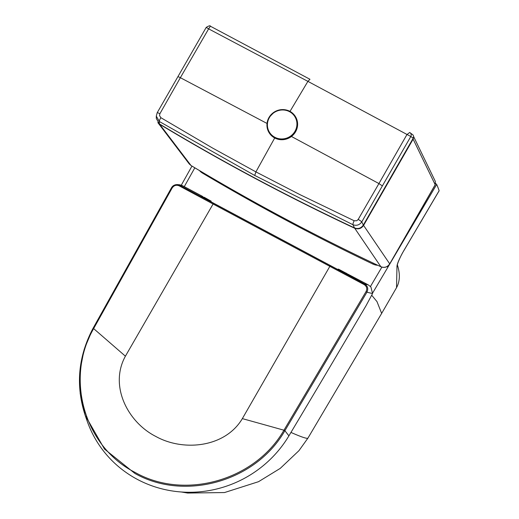 <?xml version="1.0" encoding="UTF-8"?>
<svg xmlns="http://www.w3.org/2000/svg" width="519" height="519" viewBox="0 0 519 519"><rect width="100%" height="100%" fill="white"/><g stroke="black" fill="none" stroke-linecap="round" stroke-linejoin="round"><path stroke-width="0.78" d="M435.655 183.467L436.68 184.453L387.855 267.266A4.308 0.564 -149.4 0 0 387.135 266.539M387.855 267.266L372.811 292.729M396.529 287.656L396.97 267.006A3.075 3.017 -17.8 0 0 397.346 264.975M396.97 267.006C396.763 264.586 398.994 259.221 403.659 250.911L439.132 190.707A3.095 0.493 -60.5 0 0 439.126 190.661A923.288 130.645 30 0 0 436.68 184.453M289.991 111.41L307.903 81.366L208.632 28.863L210.344 26.19C210.377 25.353 209.008 25.742 206.225 27.371L157.192 112.733L156.297 116.1L159.359 121.511A3.691 0.869 121 0 1 160.877 117.696L159.502 115.562L159.884 113.732A3.691 0.487 -150.1 0 0 157.192 112.733M267.019 123.451L180.365 77.694L208.632 28.863L206.225 27.429M274.707 137.976L255.906 171.886L254.725 175.461L159.359 121.511L159.365 123.879A2227.425 2148.478 -30.5 0 0 255.51 178.387A2227.425 2148.478 149.5 0 0 354.516 227.919L352.959 224.733C356.559 225.992 359.498 225.038 361.769 221.879A3.691 0.487 29.8 0 0 358.175 219.453L378.928 183.564L291.444 136.471M160.877 117.696L212.595 148.064L255.906 171.886L299.891 194.606L354.166 220.75A3.691 0.804 115.1 0 0 352.959 224.733L254.725 175.461M210.344 26.19L309.966 79.29L307.903 81.366L410.808 136.51A3.075 2.906 -55.2 0 0 409.978 132.65L409.978 132.65A3.075 2.906 -55.2 0 0 409.692 132.475L406.928 134.59L378.928 183.564L382.367 185.912L361.769 221.879L363.326 225.071C361.081 228.289 358.142 229.242 354.516 227.919M309.94 79.277L210.37 26.203M156.297 116.1L156.31 118.501L159.365 123.879M409.66 132.455L413.066 134.979L413.617 136.393L413.371 137.911L363.326 225.071M435.324 181.397L435.182 184.706A3.075 0.415 29.9 0 1 435.201 184.822L435.324 181.397L413.63 136.601M157.828 122.581L159.683 124.268L190.992 165.49C252.474 202.384 315.766 236.132 380.862 266.727C384.514 268.057 387.466 267.097 389.717 263.86A3.075 0.415 29.9 0 1 389.737 263.97L435.201 184.822M159.748 124.106L159.683 124.268C222.787 162.246 287.805 196.915 354.73 228.263L380.862 266.727A3.075 0.675 115.2 0 0 380.927 266.779C315.824 236.184 252.532 202.436 191.044 165.542A3.075 0.72 121 0 1 190.992 165.49L189.201 163.887L157.893 122.666M412.8 138.936L413.124 139.157L363.579 225.402L389.717 263.86L435.182 184.706L413.124 139.157L413.598 137.133M354.788 228.042L354.73 228.263C358.376 229.58 361.328 228.626 363.579 225.402L363.261 225.181M295.733 117.08A15.44 14.889 150.6 0 1 295.759 117.125A15.44 14.889 150.6 0 1 289.608 137.678A15.44 14.889 150.6 0 1 268.848 132.28A15.44 14.889 150.6 0 1 268.816 132.235M344.824 273.124L345.596 272.923L338.472 269.114L337.577 269.38M210.948 201.774L210.915 201.048L210.156 201.346M345.991 273.351A0.921 0.895 -78.8 0 0 345.596 272.923L338.472 269.114M346.05 273.013L346.556 273.468L344.83 273.124L343.143 272.352L202.053 197.019L201.048 196.39L202.721 196.669L202.442 196.338L182.111 185.484L179.736 185.238L364.701 283.99C367.757 286.06 368.496 288.791 366.927 292.197L285.054 430.413A111.338 108.354 154.5 0 1 284.801 430.835C255.809 481.509 184.738 501.639 134.927 473.464L104.494 449.065L85.194 415.375L80.198 393.681L79.868 371.409L84.195 349.287L92.992 328.397A111.338 106.278 145.3 0 1 93.225 327.995L171.471 187.839L173.009 185.99L175.694 184.686L178.653 184.79L179.736 185.238L179.165 185.834C176.285 184.66 173.936 185.393 172.12 188.04L93.874 328.183A110.333 105.312 -34.7 0 0 93.641 328.611A1629.894 115.393 42.1 0 1 125.403 356.19C108.932 386.045 128.005 422.414 155.823 436.447C182.844 451.575 224.909 447.923 242.347 418.625L329.844 266.344L213.088 204.006L125.403 356.19M210.915 201.048L204.291 197.324L203.02 197.538M210.986 201.054L203.863 197.246A0.921 0.895 -80 0 0 203.604 197.162L204.291 197.324M85.233 415.492L87.017 420.656A112.798 108.802 -30.5 0 0 180.969 491.96A112.798 108.802 -30.5 0 0 288.908 435.85A18453.629 17799.585 -30.5 0 0 366.012 305.749L372.564 293.566L366.927 292.197L366.051 291.581C367.413 288.7 366.79 286.378 364.182 284.613L329.844 266.344L330.376 265.741M364.182 284.613L364.701 283.99L368.231 284.853L346.562 273.468M93.874 328.183L93.225 327.969L92.992 328.397L93.641 328.611C64.661 378.63 84.448 446.995 135.206 472.485C184.621 500.465 255.16 480.503 283.938 430.212A1629.894 278.19 -162.8 0 0 242.347 418.625M284.801 430.835L283.938 430.212A110.333 107.388 -25.5 0 0 284.191 429.797L366.051 291.581M213.633 203.409L213.088 204.006L179.165 185.834M368.231 284.853L370.923 287.02L372.564 293.566M179.522 184.835L182.111 185.484M172.12 188.04L171.471 187.839M377.728 265.274A13.014 12.553 149.5 0 1 372.876 264.054A6.15 1.362 115.5 0 0 373.304 263.178M372.876 264.054A2219.834 2141.16 149.5 0 1 202.52 173.125A6.15 1.434 120.7 0 0 202.858 172.58M199.484 170.582A13.014 12.553 -30.5 0 0 202.52 173.125M381.867 267.142L370.43 286.514M194.82 167.806L184.277 186.639M181.319 491.986L187.638 493.05L224.526 492.55L258.54 481.684L280.228 468.391L298.938 450.68L307.975 438.055A922.581 17.665 -150.7 0 1 290.951 432.424M307.975 438.055L381.653 313.398L376.989 301.617L371.792 295.33M177.822 76.78A3.691 0.493 -150.1 0 1 180.365 77.694L159.884 113.732M354.166 220.75L356.774 220.737L358.175 219.453M413.228 138.19L410.808 136.51L382.367 185.912M189.195 163.887L191.044 165.542A3.075 0.72 121 0 0 191.109 165.567M274.798 137.25A14.902 14.363 150.6 0 1 269.367 117.631A14.902 14.363 150.6 0 1 289.537 111.682A14.902 14.363 150.6 0 1 294.967 131.301A14.902 14.363 150.6 0 1 274.798 137.25M268.978 117.521A15.44 14.889 150.6 0 1 282.44 109.587A15.44 14.889 150.6 0 1 295.7 117.028A15.44 14.889 150.6 0 1 289.55 137.574A15.44 14.889 150.6 0 1 268.79 132.183A15.44 14.889 150.6 0 1 268.978 117.521M284.191 429.797L288.908 435.85M202.754 197.252L202.721 196.669M180.151 184.848L177.589 184.582C174.715 184.563 172.678 185.64 171.471 187.813L93.225 327.995M191.965 166.099L181.319 185.127M381.653 313.398L396.535 287.656C400.019 281.285 400.259 273.591 397.249 264.58L397.34 265.066C397.34 263.444 401.219 254.725 403.659 250.988L439.1 190.849M389.737 263.97C387.518 267.175 384.579 268.115 380.927 266.779M295.759 117.125L295.7 117.028C291.127 109.645 284.055 107.926 274.48 111.883L268.972 117.495C266.318 122.432 266.26 127.33 268.79 132.183L268.848 132.28M211.11 201.852L211.064 201.022M203.604 197.162L202.605 197.317M202.903 197.207L202.871 196.649M92.992 328.397C78.116 356.696 75.515 385.688 85.194 415.375"/></g></svg>

